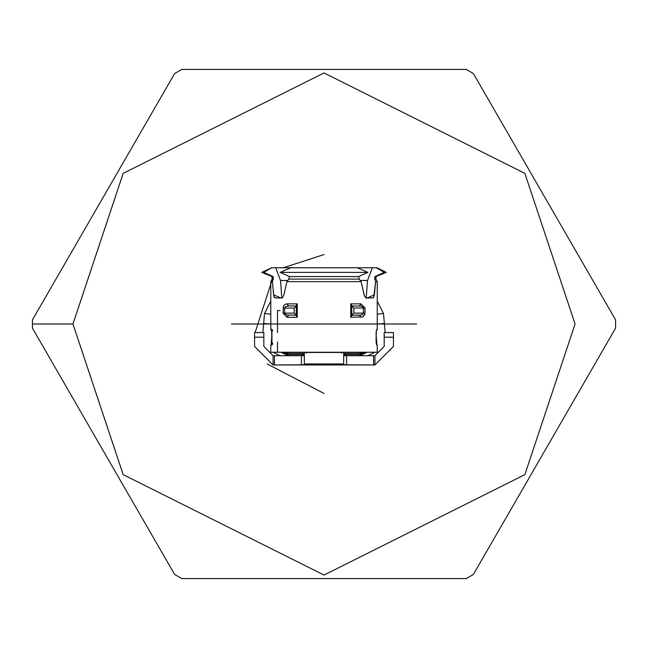 <?xml version="1.0" encoding="UTF-8"?>
<svg xmlns="http://www.w3.org/2000/svg" width="648" height="648" viewBox="0 0 648 648"><rect width="100%" height="100%" fill="white"/><g stroke="black" fill="none" stroke-linecap="round" stroke-linejoin="round"><path stroke-width="0.97" d="M231.441 324L416.591 324L231.441 324M360.491 364.962L287.542 364.962M32.408 326.292L32.408 325.831L32.408 326.292M32.408 322.169L32.432 328.131L174.644 574.46L32.432 328.131L32.4 324L72.957 324L123.169 173.364L324.016 72.941L524.864 173.364L575.076 324L524.864 474.636L324.016 575.06L123.169 474.636L72.957 324L32.4 324L32.432 319.869L174.644 73.54L32.432 319.869L32.4 324M181.796 69.417L466.236 69.417L181.796 69.417L174.644 73.54L181.796 69.417L466.236 69.417L473.38 73.54L615.6 319.869L473.38 73.54L466.236 69.417M466.236 578.583L181.796 578.583L466.236 578.583L473.38 574.46L615.6 328.131L473.38 574.46L466.236 578.583L181.796 578.583L174.644 574.46L181.796 578.583M615.6 328.131L615.6 319.869L615.6 328.131M72.957 324L123.169 474.636L324.016 575.06L524.864 474.636L575.076 324L524.864 173.364L324.016 72.941L123.169 173.364L72.957 324M324.016 254.567L283.298 267.762M273.14 276.753L255.109 332.562M267.284 364.03L324.016 393.433M341.601 352.237L341.601 353.16L341.601 352.237M306.423 352.237L306.423 353.16L306.423 352.237M270.783 314.086L264.522 313.535L263.655 323.465L270.783 324.089L263.655 323.465L264.522 313.535L270.783 314.086M263.655 323.465L262.853 332.562M271.901 337.462L271.682 337.94L271.901 337.462M377.249 301.207L383.511 313.535L385.171 332.562L384.377 323.465L377.249 324.089L384.377 323.465L383.511 313.535L377.249 314.086L383.511 313.535L377.249 301.207M376.35 337.94L376.124 337.462L376.35 337.94M345.182 354.553L359.891 354.553L359.891 353.395L345.182 353.395L345.182 355.703L345.182 354.553L343.683 354.553L345.182 354.553L345.182 353.395L359.891 353.395L359.891 354.553L345.182 354.553M359.891 355.703L359.891 354.553L359.891 355.703L367.116 352.237L359.891 355.703M288.141 353.395L302.851 353.395L302.851 355.703L302.851 354.553L288.141 354.553L288.141 355.703L280.916 352.237L288.141 355.703L288.141 354.553L304.341 354.553L302.851 354.553L302.851 353.395L288.141 353.395L288.141 354.553L282.471 352.237L288.141 354.553L288.141 353.395L284.302 352.237L288.141 353.395M301.442 355.703L304.341 355.703L301.442 355.703L301.442 364.784L304.341 364.662L304.341 363.933L343.683 363.933L343.683 364.662L346.583 364.784L346.583 355.703L374.933 355.703L373.572 355.703L373.572 364.962L273.1 364.962L274.46 364.962L274.46 355.703L301.442 355.703L273.1 355.703L274.46 355.703L274.46 364.962L301.442 364.784L301.442 355.703M343.683 355.703L346.583 355.703L343.683 355.703M284.853 364.962L302.851 364.962M345.182 364.962L363.172 364.962M374.933 364.962L373.572 364.962L374.933 364.962L374.933 355.703L374.933 364.962L393.449 346.453L393.449 337.195L393.449 346.453L374.933 364.962M315.722 364.962L332.311 364.962M393.449 332.562L393.449 337.195L384.191 337.195L384.191 332.562L393.449 332.562L384.191 332.562L384.191 346.453L384.191 337.195L393.449 337.195L393.449 332.562M384.191 346.453L374.933 355.703L384.191 346.453M376.869 343.869L376.124 335.372L376.869 343.869M375.03 352.237L367.805 355.703L375.03 352.237M273.1 355.703L273.1 364.962L273.1 355.703L263.841 346.453L263.841 337.195L254.583 337.195L254.583 346.453L273.1 364.962L254.583 346.453L254.583 332.562L263.841 332.562L263.841 346.453L273.1 355.703L263.841 346.453M254.583 337.195L263.841 337.195L263.841 332.562L254.583 332.562L254.583 346.453M271.164 343.869L271.901 335.372L271.164 343.869M280.228 355.703L273.002 352.237L280.228 355.703M304.341 353.46L302.851 353.395M345.182 353.395L343.683 353.46M365.553 352.237L359.891 354.553L365.553 352.237M363.722 352.237L359.891 353.395L363.722 352.237M346.583 355.703L346.583 364.784L373.572 364.962L373.572 355.703L346.583 355.703M264.522 313.511L270.783 301.207L264.522 313.535M304.341 352.463L343.683 352.463L343.683 363.933L343.683 352.463L304.341 352.463L304.341 363.933L304.341 352.463M343.683 364.662L343.683 363.933L304.341 363.933L304.341 364.662L294.84 364.962L343.683 364.662M376.124 333.485L376.124 340.897L376.132 332.132L376.674 329.435L377.249 329.322L377.249 281.645L377.249 329.322L376.674 329.435L376.132 332.132L376.099 341.755L376.318 330.642M376.31 343.327L377.249 345.06L377.249 352.237L377.249 345.06L376.61 344.825L376.099 341.755L376.61 344.825L377.249 345.06L376.31 343.327M275.416 267.762L357.323 267.762L290.709 267.762L280.155 272.387L367.878 272.387L280.155 272.387L289.437 276.591L358.587 276.591L367.878 272.387L357.323 267.762L377.014 267.762L384.207 272.387L386.273 272.387L377.014 267.762L386.273 272.387L384.207 272.387L374.909 276.591L374.706 279.086L375.97 279.086L374.706 279.086L375.629 281.645L377.249 281.645L375.97 279.086L377.249 281.645L375.629 281.645L374.398 294.783L373.272 297.796L366.865 297.918L365.148 297.076L364.087 294.783L361.106 281.645L286.926 281.645L283.946 294.783L282.755 297.213L281.159 297.918L275.238 297.918L273.829 296.014L272.403 281.645L270.783 281.645L272.403 281.645L273.318 279.086L272.063 279.086L272.047 276.591L261.76 272.387L273.124 276.591L263.817 272.387L261.76 272.387L263.817 272.387L271.658 267.762L261.76 272.387M275.692 267.762L280.527 280.479L281.839 298.453L280.527 280.479L287.793 280.479L280.527 280.479L275.692 267.762L271.658 267.762L263.817 272.387L273.124 276.591L272.047 276.591L272.063 279.086L273.318 279.086L273.124 276.591L273.318 279.086L272.403 281.645L273.634 294.783L280.552 297.877L273.634 294.783L274.185 297.076L275.238 297.918L281.159 297.918L282.755 297.213L283.946 294.783L286.926 281.645L361.106 281.645L359.203 279.086L288.83 279.086L286.926 281.645L288.83 279.086L359.203 279.086L358.587 276.591L289.437 276.591L288.83 279.086L289.437 276.591L280.155 272.387L290.709 267.762L275.692 267.762M366.193 298.453L367.505 280.479L360.239 280.479L367.505 280.479L372.341 267.762L357.323 267.762L367.878 272.387L358.587 276.591L359.203 279.086L361.106 281.645L364.484 296.014L365.148 297.076L366.865 297.918L372.786 297.918L373.774 297.213L375.629 281.645L374.706 279.086L374.909 276.591L375.986 276.591L374.909 276.591L384.207 272.387L376.375 267.762L372.341 267.762L367.505 280.479L366.193 298.453M280.041 310.578L277.498 310.578L277.498 332.546M277.498 341.836L277.498 352.237L377.249 352.237L270.783 352.237L270.783 345.06L271.714 343.327M350.762 317.285L350.762 303.863L360.985 303.863L365.002 308.027L364.865 314.264L362.669 316.953L350.762 317.285L362.669 316.953L364.484 315.268L365.002 313.122L363.398 313.122L363.398 308.027L353.873 308.027L353.873 313.122L363.398 313.122L353.873 313.122L351.791 315.203L361.155 315.041L362.896 314.199L363.398 313.122L362.313 314.62L359.543 315.203L360.985 317.285L359.543 315.203L351.791 315.203L353.873 313.122L353.873 308.027L351.791 305.945L353.873 308.027L363.398 308.027L363.398 313.122L365.002 313.122L365.002 308.027L363.398 308.027L363.018 307.087L361.349 306.164L351.791 305.945L361.349 306.164L363.018 307.087L363.398 308.027L365.002 308.027L360.985 303.863L359.543 305.945L360.985 303.863L350.762 303.863L350.762 317.285M287.04 303.863L297.262 303.863L297.262 317.285L287.04 317.285L283.022 313.122L283.549 305.888L285.363 304.196L287.04 303.863L285.363 304.196L283.549 305.888L283.022 313.122L294.16 313.122L294.16 308.027L284.626 308.027L284.699 313.535L286.683 314.993L296.241 315.203L294.16 313.122L296.241 315.203L286.683 314.993L284.699 313.535L284.626 308.027L294.16 308.027L294.16 313.122L283.022 313.122L287.04 317.285L288.49 315.203L287.04 317.285L297.262 317.285L296.241 315.39L296.274 305.378L297.262 303.863L287.04 303.863L288.49 305.945L285.719 306.536L284.626 308.027L283.022 308.027L284.626 308.027L285.719 306.536L288.49 305.945L287.04 303.863M272.079 329.451L272.67 330.958L272.079 329.451L271.212 329.322L271.949 333.485L271.901 342.257L271.212 345.06L272.168 344.817L272.751 343.019M271.723 343.691L271.212 345.06L271.852 345.06L271.212 345.06L271.609 343.829M271.852 329.322L271.212 329.322L271.852 329.322M274.671 297.732L275.238 297.918M367.473 297.877L374.398 294.783L367.473 297.877M372.786 297.918L373.272 297.796M296.241 305.945L288.49 305.945L296.241 305.945L294.16 308.027L296.241 305.945M296.241 315.39L297.262 317.285L297.262 303.863L296.241 305.759L296.274 315.77M271.609 330.553L271.212 329.322L271.723 330.691M271.212 345.06L271.949 340.897L271.933 332.627L271.212 329.322M351.791 305.759L351.759 315.77L350.803 317.245L351.759 315.77L351.791 305.759L350.762 303.863L351.759 305.378M376.415 343.829L376.82 345.06L376.31 343.691M376.31 330.691L376.82 329.322L376.415 330.553M365.002 309.955L365.002 310.838M272.063 279.086L270.783 281.645L270.783 329.322L271.714 331.063M375.97 279.086L375.986 276.591L386.273 272.387M296.225 315.503L296.225 305.645M271.714 343.748L271.714 330.642M351.799 305.645L351.799 315.503M376.318 343.748L376.124 340.897M377.249 329.322L376.31 331.063"/></g></svg>
